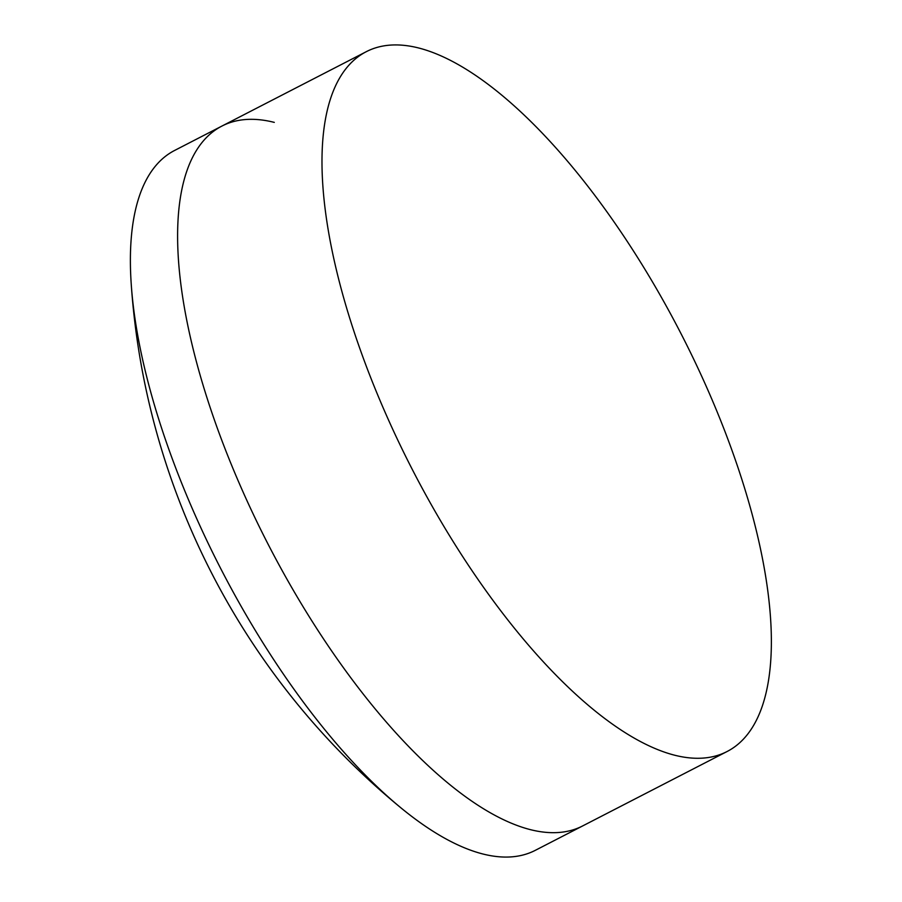 <?xml version="1.0" encoding="UTF-8"?>
<svg xmlns="http://www.w3.org/2000/svg" width="902" height="902" viewBox="0 0 902 902"><rect width="100%" height="100%" fill="white"/><g stroke="black" fill="none" stroke-linecap="round" stroke-linejoin="round"><path stroke-width="1.35" d="M727.001 751.558A393.678 150.566 -117.3 0 1 674.685 755.222A393.678 150.566 -117.3 0 1 385.368 412.902A393.678 150.566 -117.3 0 1 366.347 51.651A393.678 150.566 -117.3 0 1 418.675 47.986A393.678 150.566 -117.3 0 1 707.991 390.307A393.678 150.566 -117.3 0 1 727.001 751.558L582.624 825.95A393.678 150.566 -117.3 0 1 530.308 829.626A393.678 150.566 -117.3 0 1 240.992 487.305A393.678 150.566 -117.3 0 1 221.971 126.043A393.678 150.566 -117.3 0 1 274.287 122.379M482.965 854.014A393.678 150.566 -117.3 0 1 401.131 808.023A393.678 150.566 -117.3 0 1 131.241 284.254A393.678 150.566 -117.3 0 1 174.638 150.442L221.971 126.043A393.678 150.566 -117.3 0 0 240.992 487.305A393.678 150.566 -117.3 0 0 530.308 829.626A393.678 150.566 -117.3 0 0 582.624 825.95L535.281 850.349A393.678 150.566 -117.3 0 1 482.965 854.014M131.241 284.254A743.654 743.654 0 0 0 401.131 808.023M366.347 51.651L221.971 126.043"/></g></svg>

